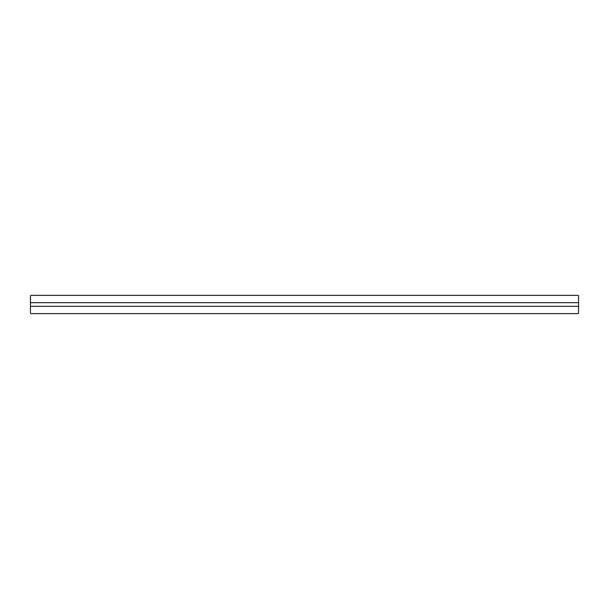 <?xml version="1.0" encoding="UTF-8"?>
<svg xmlns="http://www.w3.org/2000/svg" width="609" height="609" viewBox="0 0 609 609"><rect width="100%" height="100%" fill="white"/><g stroke="black" fill="none" stroke-linecap="round" stroke-linejoin="round"><path stroke-width="0.91" d="M578.093 313.635L30.907 313.635L30.45 313.178L30.45 306.327L578.55 306.327L578.55 313.178L578.093 313.635M578.55 302.673L30.45 302.673L30.45 295.822L30.907 295.365L578.093 295.365L578.55 295.822L578.55 306.327M30.45 302.673L30.45 306.327"/></g></svg>
